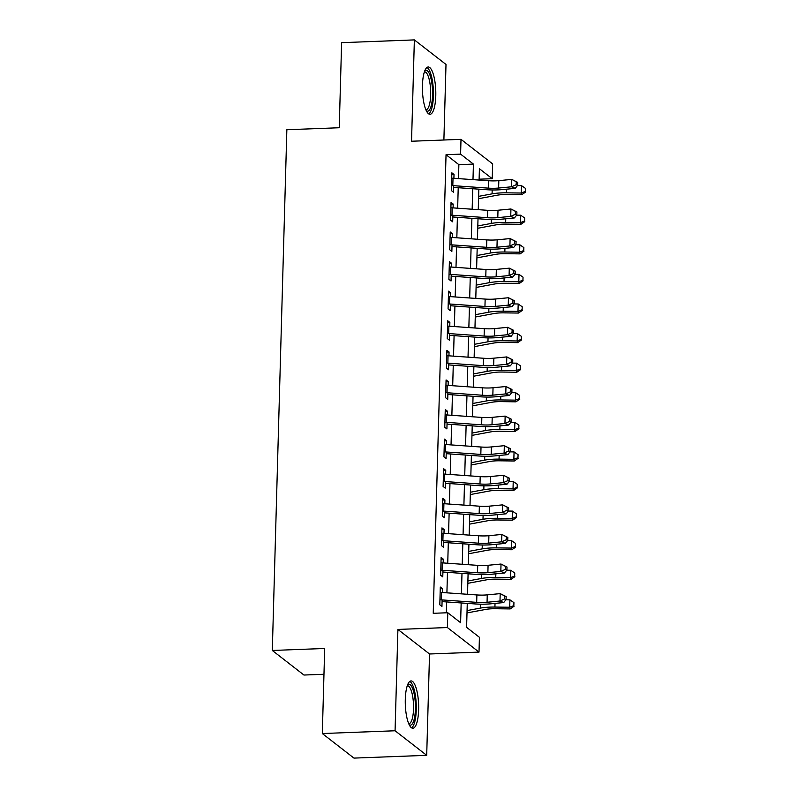 <?xml version="1.0" encoding="UTF-8"?>
<svg xmlns="http://www.w3.org/2000/svg" width="798" height="798" viewBox="0 0 798 798"><rect width="100%" height="100%" fill="white"/><g stroke="black" fill="none" stroke-linecap="round" stroke-linejoin="round"><path stroke-width="1.2" d="M418.631 709.761A23.671 6.643 87.8 0 0 411.06 680.933A23.671 6.643 87.8 0 0 405.294 699.407A23.671 6.643 87.8 0 0 412.865 728.235A23.671 6.643 87.8 0 0 418.631 709.761M435.778 95.82A23.671 6.643 87.8 0 0 428.207 66.992A23.671 6.643 87.8 0 0 422.441 85.466A23.671 6.643 87.8 0 0 430.012 114.294A23.671 6.643 87.8 0 0 435.778 95.82M467.269 603.388L466.601 627.348L479.418 637.303L479.009 652.106L447.369 627.537L447.788 612.744L460.606 622.699L461.164 602.959M429.533 653.991L397.903 629.432L395.07 730.769L322.312 733.542L353.953 758.1L426.701 755.327L429.533 653.991L479.009 652.106M323.968 674.27L303.938 675.038L272.308 650.47L286.851 129.735L339.24 127.74L341.614 42.673L414.361 39.9L411.539 141.236L461.005 139.351L492.645 163.909L492.226 178.702L479.408 168.747L479.089 180.069M443.888 139.999L446.002 64.458L414.361 39.9M479.109 179.201L492.226 178.702M395.07 730.769L426.701 755.327M442.331 592.515L442.441 588.705L440.296 587.049L439.808 604.804L441.942 606.46L442.122 599.916M443.159 562.929L443.269 559.119L441.124 557.463L440.636 575.208L442.77 576.874L442.95 570.331M443.987 533.343L444.087 529.533L441.952 527.877L441.454 545.623L443.598 547.288L443.778 540.745M444.815 503.757L444.915 499.947L442.78 498.281L442.282 516.037L444.426 517.702L444.606 511.149M445.633 474.172L445.743 470.361L443.608 468.695L443.109 486.451L445.244 488.107L445.434 481.563M446.461 444.586L446.571 440.775L444.436 439.109L443.937 456.865L446.072 458.521L446.262 451.977M447.289 414.99L447.399 411.179L445.264 409.524L444.765 427.279L446.9 428.935L447.079 422.391M448.117 385.404L448.227 381.594L446.082 379.938L445.593 397.693L447.728 399.349L447.907 392.806M448.945 355.818L449.055 352.008L446.91 350.352L446.421 368.097L448.556 369.763L448.735 363.22M449.773 326.232L449.873 322.422L447.738 320.766L447.239 338.512L449.384 340.177L449.563 333.624M450.601 296.647L450.7 292.836L448.566 291.17L448.067 308.926L450.212 310.582L450.391 304.038M451.419 267.061L451.528 263.25L449.394 261.584L448.895 279.34L451.03 280.996L451.219 274.452M452.247 237.465L452.356 233.654L450.222 231.999L449.723 249.754L451.858 251.41L452.047 244.866M453.074 207.879L453.184 204.069L451.05 202.413L450.551 220.168L452.685 221.824L452.865 215.28M458.481 178.622L458.87 164.657L446.042 154.702L433.234 613.303L447.788 612.744M446.351 612.804L446.651 601.941M446.91 592.844L447.479 572.346M447.738 563.248L448.306 542.76M448.566 533.663L449.134 513.174M449.384 504.077L449.962 483.588M450.212 474.491L450.79 454.002M451.04 444.905L451.618 424.416M451.868 415.319L452.436 394.83M452.695 385.733L453.264 365.235M453.523 356.137L454.092 335.649M454.351 326.552L454.92 306.063M455.169 296.966L455.748 276.477M455.997 267.38L456.576 246.891M456.825 237.794L457.404 217.305M457.653 208.208L458.222 187.71M453.902 178.293L454.012 174.483L451.868 172.827L451.379 190.582L453.513 192.238L453.693 185.695M397.903 629.432L447.369 627.537M446.042 154.702L460.596 154.144L461.005 139.351M322.312 733.542L324.686 648.475L272.308 650.47M478.84 189.166L478.261 209.655M478.012 218.752L477.433 239.24M477.184 248.338L476.606 268.836M476.356 277.933L475.788 298.422M475.528 307.519L474.96 328.008M474.7 337.105L474.132 357.594M473.872 366.691L473.304 387.18M473.054 396.277L472.476 416.765M472.226 425.863L471.648 446.361M471.399 455.449L470.82 475.947M470.571 485.044L470.002 505.533M469.743 514.63L469.174 535.119M468.915 544.216L468.346 564.705M468.087 573.802L467.518 594.291M472.985 179.64L473.423 164.099L460.596 154.144M461.414 593.862L461.992 573.373M462.241 564.276L462.81 543.787M463.069 534.69L463.638 514.201M463.897 505.104L464.466 484.615M464.725 475.518L465.294 455.02M465.553 445.922L466.122 425.434M466.371 416.337L466.95 395.848M467.199 386.751L467.778 366.262M468.027 357.165L468.596 336.676M468.855 327.579L469.424 307.09M469.683 297.993L470.251 277.495M470.511 268.397L471.079 247.909M471.329 238.811L471.907 218.323M472.157 209.226L472.735 188.737M458.87 164.657L473.423 164.099M451.818 174.572L454.012 174.483M451 204.158L453.184 204.069M450.172 233.744L452.356 233.654M449.344 263.33L451.528 263.25M448.516 292.916L450.7 292.836M447.688 322.502L449.873 322.422M446.86 352.088L449.055 352.008M446.042 381.683L448.227 381.594M445.214 411.269L447.399 411.179M444.386 440.855L446.571 440.775M443.558 470.441L445.743 470.361M442.73 500.027L444.915 499.947M441.902 529.613L444.087 529.533M441.075 559.208L443.269 559.119M440.257 588.794L442.441 588.705M451.718 178.163A10.623 2.334 1.6 0 1 453.015 178.233L488.456 180.727A15.172 3.342 -178.4 0 0 498.83 180.647L511.767 179.4L517.732 182.373L516.256 181.744L516.176 184.707L517.653 185.336L517.732 182.373M451.518 185.555A10.623 2.334 1.6 0 1 452.805 185.625L488.256 188.129A15.172 3.342 -178.4 0 0 498.62 188.039L511.558 186.792L511.767 179.4L516.256 181.744M516.176 184.707L511.558 186.792L515.259 188.348L502.321 189.595A22.753 5.007 1.6 0 1 486.77 189.725L453.653 187.39M515.259 188.348L517.653 185.336M478.571 198.692L497.354 195.191A15.172 3.342 1.6 0 1 506.959 194.513L521.752 194.702L521.284 193.026L506.491 192.837A22.753 5.007 -178.4 0 0 492.077 193.854L478.63 196.358M525.423 191.36L525.503 188.408L525.423 191.36L521.284 193.026L521.493 185.635L517.453 185.575M521.493 185.635L525.503 188.408M525.613 192.039L521.752 194.702M424.805 70.773A20.479 5.746 -92.2 0 1 432.556 95.211A20.479 5.746 -92.2 0 1 426.332 110.782M425.853 109.735A18.962 5.327 87.8 0 0 426.052 109.735A18.962 5.327 87.8 0 0 430.671 94.932A18.962 5.327 87.8 0 0 424.606 71.84A18.962 5.327 87.8 0 0 424.406 71.86M428.706 113.895A23.511 6.603 87.8 0 0 433.404 95.88A23.511 6.603 87.8 0 0 426.94 67.491M407.658 684.714A20.479 5.746 -92.2 0 1 415 699.347A20.479 5.746 -92.2 0 1 412.037 724.205A20.479 5.746 -92.2 0 1 409.184 724.724M408.706 723.666A18.962 5.327 87.8 0 0 408.905 723.676A18.962 5.327 87.8 0 0 410.401 722.818A18.962 5.327 87.8 0 0 413.334 701.761A18.962 5.327 87.8 0 0 407.459 685.771A18.962 5.327 87.8 0 0 407.259 685.791M411.559 727.836A23.511 6.603 87.8 0 0 412.386 727.098A23.511 6.603 87.8 0 0 416.157 702.848A23.511 6.603 87.8 0 0 409.793 681.422M450.9 207.749A10.623 2.334 1.6 0 1 452.187 207.819L487.628 210.323A15.172 3.342 -178.4 0 0 498.002 210.233L510.939 208.986L516.914 211.959L515.428 211.34L515.348 214.293L516.825 214.921L516.914 211.959M450.69 215.141A10.623 2.334 1.6 0 1 451.977 215.221L487.428 217.714A15.172 3.342 -178.4 0 0 497.792 217.635L510.73 216.378L510.939 208.986L515.428 211.34M515.348 214.293L510.73 216.378L514.431 217.934L501.493 219.191A22.753 5.007 1.6 0 1 485.942 219.31L452.825 216.976M514.431 217.934L516.825 214.921M450.072 237.335A10.623 2.334 1.6 0 1 451.359 237.405L486.81 239.909A15.172 3.342 -178.4 0 0 497.174 239.819L510.112 238.572L516.087 241.545L514.6 240.926L514.52 243.879L515.997 244.507L516.087 241.545M449.863 244.727A10.623 2.334 1.6 0 1 451.149 244.806L486.6 247.3A15.172 3.342 -178.4 0 0 496.964 247.22L509.902 245.964L510.112 238.572L514.6 240.926M514.52 243.879L509.902 245.964L513.603 247.52L500.665 248.777A22.753 5.007 1.6 0 1 485.114 248.896L451.997 246.562M513.603 247.52L515.997 244.507M449.244 266.921A10.623 2.334 1.6 0 1 450.531 266.991L485.982 269.495A15.172 3.342 -178.4 0 0 496.346 269.405L509.284 268.158L515.259 271.13L513.772 270.512L513.693 273.475L515.179 274.093L515.259 271.13M449.035 274.322A10.623 2.334 1.6 0 1 450.321 274.392L485.773 276.886A15.172 3.342 -178.4 0 0 496.137 276.806L509.084 275.559L509.284 268.158L513.772 270.512M513.693 273.475L509.084 275.559L512.785 277.115L499.837 278.362A22.753 5.007 1.6 0 1 484.286 278.492L451.169 276.158M512.785 277.115L515.179 274.093M448.416 296.507A10.623 2.334 1.6 0 1 449.703 296.577L485.154 299.08A15.172 3.342 -178.4 0 0 495.518 298.991L508.456 297.744L514.431 300.726L512.954 300.098L512.865 303.06L514.351 303.679L514.431 300.726M448.207 303.908A10.623 2.334 1.6 0 1 449.503 303.978L484.945 306.482A15.172 3.342 -178.4 0 0 495.309 306.392L508.256 305.145L508.456 297.744L512.954 300.098M512.865 303.06L508.256 305.145L511.957 306.701L499.009 307.948A22.753 5.007 1.6 0 1 483.468 308.078L450.341 305.744M511.957 306.701L514.351 303.679M477.743 228.278L496.526 224.777A15.172 3.342 1.6 0 1 506.132 224.098L520.924 224.298L520.456 222.612L505.663 222.423A22.753 5.007 -178.4 0 0 491.259 223.44L477.812 225.944M524.595 220.946L524.685 217.994L524.595 220.946L520.456 222.612L520.665 215.221L516.635 215.161M520.665 215.221L524.685 217.994M524.785 221.625L520.924 224.298M476.915 257.864L495.698 254.363A15.172 3.342 1.6 0 1 505.304 253.694L520.096 253.884L519.638 252.198L504.835 252.008A22.753 5.007 -178.4 0 0 490.431 253.026L476.985 255.53M523.767 250.542L523.857 247.579L523.767 250.542L519.638 252.198L519.837 244.806L515.807 244.757M519.837 244.806L523.857 247.579M523.957 251.21L520.096 253.884M476.087 287.45L494.87 283.958A15.172 3.342 1.6 0 1 504.476 283.28L519.279 283.47L518.81 281.794L504.007 281.594A22.753 5.007 -178.4 0 0 489.603 282.612L476.157 285.115M522.949 280.128L523.029 277.165L522.949 280.128L518.81 281.794L519.009 274.392L514.979 274.342M519.009 274.392L523.029 277.165M523.129 280.796L519.279 283.47M475.259 317.035L494.042 313.544A15.172 3.342 1.6 0 1 503.648 312.866L518.451 313.055L517.982 311.38L503.179 311.18A22.753 5.007 -178.4 0 0 488.775 312.198L475.329 314.701M522.121 309.714L522.201 306.751L522.121 309.714L517.982 311.38L518.191 303.978L514.151 303.928M518.191 303.978L522.201 306.751M522.301 310.382L518.451 313.055M447.588 326.093A10.623 2.334 1.6 0 1 448.875 326.173L484.326 328.666A15.172 3.342 -178.4 0 0 494.69 328.586L507.638 327.33L513.603 330.312L512.126 329.684L512.037 332.646L513.523 333.265L513.603 330.312M447.379 333.494A10.623 2.334 1.6 0 1 448.676 333.564L484.117 336.068A15.172 3.342 -178.4 0 0 494.491 335.978L507.428 334.731L507.638 327.33L512.126 329.684M512.037 332.646L507.428 334.731L511.129 336.287L498.191 337.534A22.753 5.007 1.6 0 1 482.64 337.664L449.513 335.33M511.129 336.287L513.523 333.265M474.441 346.631L493.214 343.13A15.172 3.342 1.6 0 1 502.82 342.452L517.623 342.641L517.154 340.965L502.351 340.776A22.753 5.007 -178.4 0 0 487.947 341.783L474.501 344.297M521.293 339.3L521.373 336.337L521.293 339.3L517.154 340.965L517.363 333.564L513.323 333.514M517.363 333.564L521.373 336.337M521.483 339.968L517.623 342.641M446.76 355.679A10.623 2.334 1.6 0 1 448.057 355.758L483.498 358.252A15.172 3.342 -178.4 0 0 493.862 358.172L506.81 356.915L512.775 359.898L511.299 359.27L511.219 362.232L512.695 362.851L512.775 359.898M446.561 363.08A10.623 2.334 1.6 0 1 447.848 363.15L483.289 365.654A15.172 3.342 -178.4 0 0 493.663 365.564L506.6 364.317L506.81 356.915L511.299 359.27M511.219 362.232L506.6 364.317L510.301 365.873L497.363 367.12A22.753 5.007 1.6 0 1 481.812 367.25L448.685 364.915M510.301 365.873L512.695 362.851M473.613 376.217L492.396 372.716A15.172 3.342 1.6 0 1 501.992 372.038L516.795 372.227L516.326 370.551L501.533 370.362A22.753 5.007 -178.4 0 0 487.119 371.379L473.673 373.883M520.466 368.885L520.545 365.933L520.466 368.885L516.326 370.551L516.535 363.15L512.496 363.1M516.535 363.15L520.545 365.933M520.655 369.564L516.795 372.227M445.932 385.274A10.623 2.334 1.6 0 1 447.229 385.344L482.67 387.838A15.172 3.342 -178.4 0 0 493.044 387.758L505.982 386.511L511.947 389.484L510.471 388.865L510.391 391.818L511.867 392.446L511.947 389.484M445.733 392.666A10.623 2.334 1.6 0 1 447.02 392.736L482.471 395.239A15.172 3.342 -178.4 0 0 492.835 395.15L505.772 393.903L505.982 386.511L510.471 388.865M510.391 391.818L505.772 393.903L509.473 395.459L496.536 396.706A22.753 5.007 1.6 0 1 480.985 396.835L447.868 394.501M509.473 395.459L511.867 392.446M472.785 405.803L491.568 402.302A15.172 3.342 1.6 0 1 501.174 401.623L515.967 401.823L515.498 400.137L500.705 399.948A22.753 5.007 -178.4 0 0 486.301 400.965L472.845 403.469M519.638 398.471L519.717 395.519L519.638 398.471L515.498 400.137L515.707 392.746L511.668 392.686M515.707 392.746L519.717 395.519M519.827 399.15L515.967 401.823M445.114 414.86A10.623 2.334 1.6 0 1 446.401 414.93L481.842 417.434A15.172 3.342 -178.4 0 0 492.216 417.344L505.154 416.097L511.129 419.07L509.643 418.451L509.563 421.404L511.039 422.032L511.129 419.07M444.905 422.252A10.623 2.334 1.6 0 1 446.192 422.332L481.643 424.825A15.172 3.342 -178.4 0 0 492.007 424.745L504.944 423.489L505.154 416.097L509.643 418.451M509.563 421.404L504.944 423.489L508.645 425.045L495.708 426.302A22.753 5.007 1.6 0 1 480.157 426.421L447.04 424.087M508.645 425.045L511.039 422.032M471.957 435.389L490.74 431.888A15.172 3.342 1.6 0 1 500.346 431.209L515.139 431.409L514.67 429.723L499.877 429.533A22.753 5.007 -178.4 0 0 485.473 430.551L472.027 433.055M518.81 428.057L518.9 425.105L518.81 428.057L514.67 429.723L514.88 422.332L510.85 422.282M514.88 422.332L518.9 425.105M518.999 428.735L515.139 431.409M444.286 444.446A10.623 2.334 1.6 0 1 445.573 444.516L481.024 447.02A15.172 3.342 -178.4 0 0 491.388 446.93L504.326 445.683L510.301 448.656L508.815 448.037L508.735 450.99L510.211 451.618L510.301 448.656M444.077 451.838A10.623 2.334 1.6 0 1 445.364 451.917L480.815 454.411A15.172 3.342 -178.4 0 0 491.179 454.331L504.117 453.074L504.326 445.683L508.815 448.037M508.735 450.99L504.117 453.074L507.817 454.631L494.88 455.887A22.753 5.007 1.6 0 1 479.329 456.017L446.212 453.673M507.817 454.631L510.211 451.618M443.459 474.032A10.623 2.334 1.6 0 1 444.745 474.102L480.197 476.606A15.172 3.342 -178.4 0 0 490.561 476.516L503.498 475.269L509.473 478.241L507.987 477.623L507.907 480.586L509.393 481.204L509.473 478.241M443.249 481.433A10.623 2.334 1.6 0 1 444.536 481.503L479.987 483.997A15.172 3.342 -178.4 0 0 490.351 483.917L503.299 482.67L503.498 475.269L507.987 477.623M507.907 480.586L503.299 482.67L506.999 484.226L494.052 485.473A22.753 5.007 1.6 0 1 478.501 485.603L445.384 483.269M506.999 484.226L509.393 481.204M442.631 503.618A10.623 2.334 1.6 0 1 443.917 503.698L479.369 506.191A15.172 3.342 -178.4 0 0 489.733 506.112L502.68 504.855L508.645 507.837L507.169 507.209L507.079 510.171L508.565 510.79L508.645 507.837M442.421 511.019A10.623 2.334 1.6 0 1 443.718 511.089L479.159 513.593A15.172 3.342 -178.4 0 0 489.523 513.503L502.471 512.256L502.68 504.855L507.169 507.209M507.079 510.171L502.471 512.256L506.171 513.812L493.224 515.059A22.753 5.007 1.6 0 1 477.683 515.189L444.556 512.855M506.171 513.812L508.565 510.79M441.803 533.204A10.623 2.334 1.6 0 1 443.089 533.283L478.541 535.777A15.172 3.342 -178.4 0 0 488.905 535.697L501.852 534.441L507.817 537.423L506.341 536.795L506.251 539.757L507.737 540.376L507.817 537.423M441.593 540.605A10.623 2.334 1.6 0 1 442.89 540.675L478.331 543.179A15.172 3.342 -178.4 0 0 488.705 543.089L501.643 541.842L501.852 534.441L506.341 536.795M506.251 539.757L501.643 541.842L505.343 543.398L492.406 544.645A22.753 5.007 1.6 0 1 476.855 544.775L443.728 542.44M505.343 543.398L507.737 540.376M440.975 562.799A10.623 2.334 1.6 0 1 442.272 562.869L477.713 565.363A15.172 3.342 -178.4 0 0 488.077 565.283L501.024 564.036L506.989 567.009L505.513 566.38L505.433 569.343L506.91 569.962L506.989 567.009M440.775 570.191A10.623 2.334 1.6 0 1 442.062 570.261L477.503 572.765A15.172 3.342 -178.4 0 0 487.877 572.675L500.815 571.428L501.024 564.036L505.513 566.38M505.433 569.343L500.815 571.428L504.516 572.984L491.578 574.231A22.753 5.007 1.6 0 1 476.027 574.361L442.9 572.026M504.516 572.984L506.91 569.962M471.129 464.975L489.912 461.473A15.172 3.342 1.6 0 1 499.518 460.805L514.311 460.995L513.852 459.309L499.049 459.119A22.753 5.007 -178.4 0 0 484.645 460.137L471.199 462.641M517.982 457.653L518.072 454.69L517.982 457.653L513.852 459.309L514.052 451.917L510.022 451.868M514.052 451.917L518.072 454.69M518.171 458.321L514.311 460.995M470.301 494.561L489.084 491.069A15.172 3.342 1.6 0 1 498.69 490.391L513.493 490.58L513.024 488.905L498.221 488.705A22.753 5.007 -178.4 0 0 483.817 489.723L470.371 492.226M517.164 487.239L517.244 484.276L517.164 487.239L513.024 488.905L513.224 481.503L509.194 481.453M513.224 481.503L517.244 484.276M517.343 487.907L513.493 490.58M469.473 524.156L488.256 520.655A15.172 3.342 1.6 0 1 497.862 519.977L512.665 520.166L512.196 518.491L497.393 518.291A22.753 5.007 -178.4 0 0 482.99 519.308L469.543 521.812M516.336 516.825L516.416 513.862L516.336 516.825L512.196 518.491L512.406 511.089L508.366 511.039M512.406 511.089L516.416 513.862M516.515 517.493L512.665 520.166M468.655 553.742L487.438 550.241A15.172 3.342 1.6 0 1 497.034 549.563L511.837 549.752L511.368 548.076L496.565 547.887A22.753 5.007 -178.4 0 0 482.162 548.894L468.715 551.408M515.508 546.411L515.588 543.448L515.508 546.411L511.368 548.076L511.578 540.675L507.538 540.625M511.578 540.675L515.588 543.448M515.698 547.079L511.837 549.752M467.828 583.328L486.61 579.827A15.172 3.342 1.6 0 1 496.206 579.149L511.009 579.338L510.54 577.662L495.748 577.473A22.753 5.007 -178.4 0 0 481.334 578.49L467.887 580.994M514.68 575.996L514.76 573.044L514.68 575.996L510.54 577.662L510.75 570.271L506.71 570.211M510.75 570.271L514.76 573.044M514.87 576.675L511.009 579.338M440.147 592.385A10.623 2.334 1.6 0 1 441.444 592.455L476.885 594.949A15.172 3.342 -178.4 0 0 487.259 594.869L500.196 593.622L506.161 596.595L504.685 595.976L504.605 598.929L506.082 599.557L506.161 596.595M439.947 599.777A10.623 2.334 1.6 0 1 441.234 599.857L476.685 602.35A15.172 3.342 -178.4 0 0 487.049 602.271L499.987 601.014L500.196 593.622L504.685 595.976M504.605 598.929L499.987 601.014L503.688 602.57L490.75 603.827A22.753 5.007 1.6 0 1 475.199 603.946L442.082 601.612M503.688 602.57L506.082 599.557M467 612.914L485.783 609.413A15.172 3.342 1.6 0 1 495.388 608.734L510.181 608.934L509.713 607.248L494.92 607.059A22.753 5.007 -178.4 0 0 480.516 608.076L467.059 610.58M513.852 605.582L513.932 602.63L513.852 605.582L509.713 607.248L509.922 599.857L505.892 599.797M509.922 599.857L513.932 602.63M514.042 606.261L510.181 608.934M488.456 180.727L488.256 188.129M498.83 180.647L498.62 188.039M453.015 178.233L452.805 185.625M506.491 192.837L506.59 189.186M492.077 193.854L492.186 189.964M487.628 210.323L487.428 217.714M498.002 210.233L497.792 217.635M452.187 207.819L451.977 215.221M486.81 239.909L486.6 247.3M497.174 239.819L496.964 247.22M451.359 237.405L451.149 244.806M485.982 269.495L485.773 276.886M496.346 269.405L496.137 276.806M450.531 266.991L450.321 274.392M485.154 299.08L484.945 306.482M495.518 298.991L495.309 306.392M449.703 296.577L449.503 303.978M505.663 222.423L505.762 218.772M491.259 223.44L491.369 219.55M504.835 252.008L504.935 248.358M490.431 253.026L490.541 249.136M504.007 281.594L504.107 277.953M489.603 282.612L489.713 278.721M503.179 311.18L503.279 307.539M488.775 312.198L488.885 308.307M484.326 328.666L484.117 336.068M494.69 328.586L494.491 335.978M448.875 326.173L448.676 333.564M502.351 340.776L502.461 337.125M487.947 341.783L488.057 337.903M483.498 358.252L483.289 365.654M493.862 358.172L493.663 365.564M448.057 355.758L447.848 363.15M501.533 370.362L501.633 366.711M487.119 371.379L487.229 367.489M482.67 387.838L482.471 395.239M493.044 387.758L492.835 395.15M447.229 385.344L447.02 392.736M500.705 399.948L500.805 396.297M486.301 400.965L486.401 397.075M481.842 417.434L481.643 424.825M492.216 417.344L492.007 424.745M446.401 414.93L446.192 422.332M499.877 429.533L499.977 425.883M485.473 430.551L485.583 426.661M481.024 447.02L480.815 454.411M491.388 446.93L491.179 454.331M445.573 444.516L445.364 451.917M480.197 476.606L479.987 483.997M490.561 476.516L490.351 483.917M444.745 474.102L444.536 481.503M479.369 506.191L479.159 513.593M489.733 506.112L489.523 513.503M443.917 503.698L443.718 511.089M478.541 535.777L478.331 543.179M488.905 535.697L488.705 543.089M443.089 533.283L442.89 540.675M477.713 565.363L477.503 572.765M488.077 565.283L487.877 572.675M442.272 562.869L442.062 570.261M499.049 459.119L499.149 455.468M484.645 460.137L484.755 456.247M498.221 488.705L498.321 485.064M483.817 489.723L483.927 485.832M497.393 518.291L497.503 514.65M482.99 519.308L483.099 515.428M496.565 547.887L496.675 544.236M482.162 548.894L482.271 545.014M495.748 577.473L495.847 573.822M481.334 578.49L481.443 574.6M476.885 594.949L476.685 602.35M487.259 594.869L487.049 602.271M441.444 592.455L441.234 599.857M494.92 607.059L495.019 603.408M480.516 608.076L480.615 604.186"/></g></svg>
